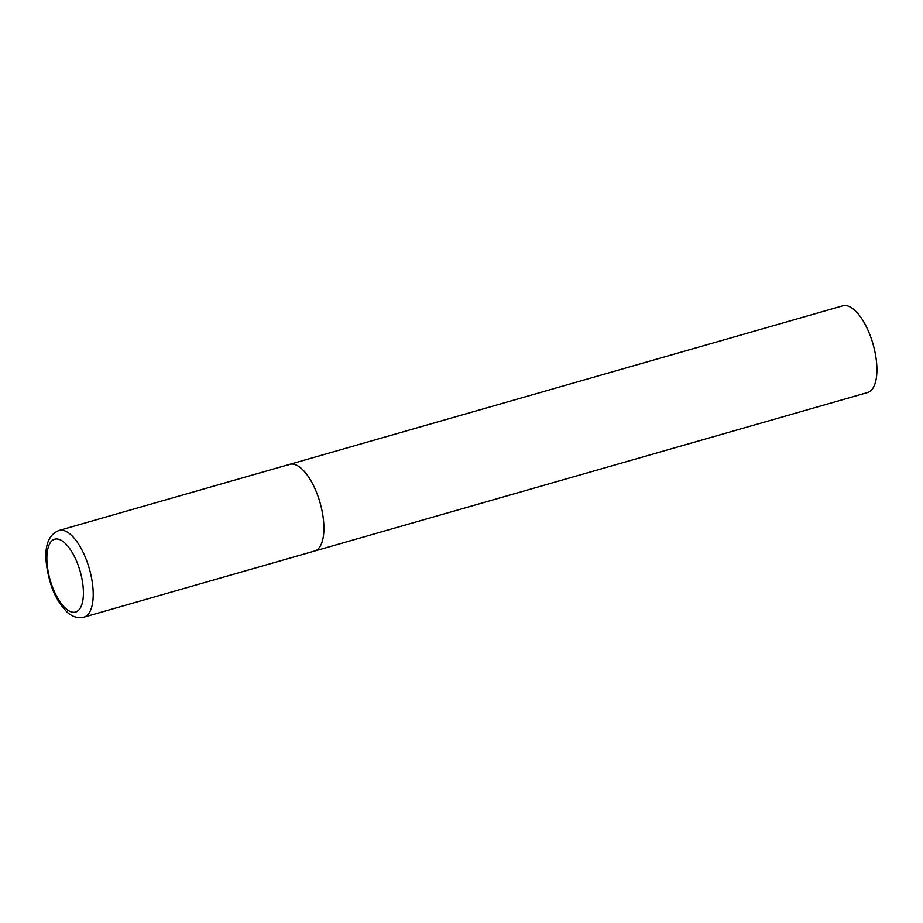 <?xml version="1.0" encoding="UTF-8"?>
<svg xmlns="http://www.w3.org/2000/svg" width="923" height="923" viewBox="0 0 923 923"><rect width="100%" height="100%" fill="white"/><g stroke="black" fill="none" stroke-linecap="round" stroke-linejoin="round"><path stroke-width="1.38" d="M287.491 465.377A45.1 18.587 74 0 1 289.718 464.338L842.734 305.825A45.1 18.587 74 0 1 872.166 341.233A45.1 18.587 74 0 1 869.812 391.49A45.1 18.587 74 0 1 867.585 392.529L314.57 551.043A45.1 18.587 -106 0 0 318.239 496.955A45.1 18.587 -106 0 0 289.718 464.338A45.1 18.587 74 0 1 319.162 499.747A45.1 18.587 74 0 1 316.797 550.004A45.1 18.587 74 0 1 314.57 551.043L83.889 617.164A45.1 18.587 -106 0 0 87.547 563.076A45.1 18.587 -106 0 0 59.026 530.46C42.158 537.036 43.877 561.703 51.123 585.194C55.461 599.846 66.883 613.253 70.079 614.314C73.805 617.233 78.409 618.191 83.889 617.164M51.619 584.64A37.889 15.61 -106 0 0 77.44 611.164A37.889 15.61 -106 0 0 78.651 566.607A37.889 15.61 -106 0 0 52.83 540.082A37.889 15.61 -106 0 0 51.619 584.64M289.718 464.338L59.026 530.46"/></g></svg>
